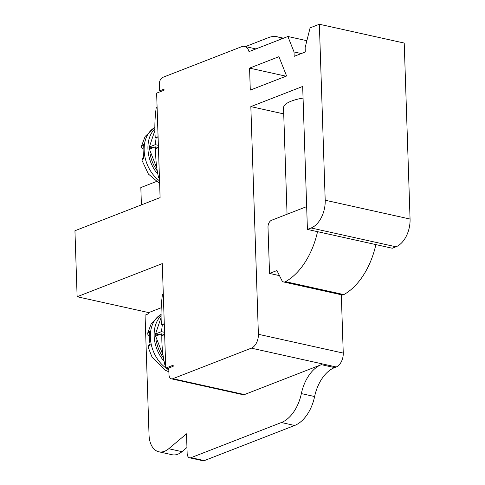 <?xml version="1.0" encoding="UTF-8"?>
<svg xmlns="http://www.w3.org/2000/svg" width="485" height="485" viewBox="0 0 485 485"><rect width="100%" height="100%" fill="white"/><g stroke="black" fill="none" stroke-linecap="round" stroke-linejoin="round"><path stroke-width="0.73" d="M249.563 68.118L250.29 90.113L286.599 75.987L278.923 56.69L249.563 68.118L286.047 76.206M241.694 46.669A11.537 7.148 102.5 0 1 244.555 46.402A11.537 7.148 102.5 0 1 249.011 51.616L287.89 36.496L294.031 51.931L294.177 56.333L305.283 52.01L305.138 47.609L310.103 27.851L319.36 24.25L325.199 200.226A23.074 14.301 102.5 0 1 311.121 227.986L307.417 229.423L302.676 86.445L250.836 106.609L258.39 334.28A11.537 7.148 102.5 0 1 251.351 348.157L172.854 378.694A5.771 3.577 102.5 0 1 171.423 378.827A5.771 3.577 102.5 0 1 168.974 374.638L168.756 368.036L173.194 366.308L173.157 365.211L165.755 368.091L162.287 263.604L77.127 296.735L74.939 230.745L160.098 197.613L156.631 93.126L164.039 90.246L164.003 89.149L159.559 90.877L159.341 84.275A5.771 3.577 102.5 0 1 162.857 77.339L241.694 46.669M287.89 36.496L306.872 40.704M171.423 378.827L243.027 394.699A5.771 3.577 -77.5 0 0 244.458 394.566L321.337 364.659A34.611 21.449 -77.5 0 0 301.361 393.596A34.611 21.449 102.5 0 1 281.385 422.532L191.048 457.676A5.771 3.577 102.5 0 1 189.617 457.81A5.771 3.577 102.5 0 1 187.161 453.62L186.507 433.82L168.744 448.734A23.074 14.301 102.5 0 1 164.579 451.262A23.074 14.301 102.5 0 1 158.856 451.796L172.114 454.736A23.074 14.301 -77.5 0 0 177.837 454.202A23.074 14.301 -77.5 0 0 182.002 451.674L186.955 447.509M189.617 457.81L202.875 460.75A5.771 3.577 -77.5 0 0 204.306 460.617L294.65 425.472A34.611 21.449 -77.5 0 0 314.62 396.536A34.611 21.449 102.5 0 1 334.595 367.594L336.208 366.969A11.537 7.148 -77.5 0 0 343.253 353.086L341.313 294.759M319.36 24.25L404.223 43.062L410.061 219.038A23.074 14.301 -77.5 0 1 395.978 246.792L392.274 248.235L307.417 229.423M245.446 46.596L268.617 37.587A34.611 21.449 102.5 0 1 277.202 36.787A34.611 21.449 102.5 0 1 281.906 38.824M141.408 204.882L140.832 187.562L156.237 181.572M159.426 177.377L158.607 177.698L159.45 178.068M157.091 106.991L156.273 107.306C154.891 117.364 154.515 127.003 155.145 136.236L155.164 136.703A1.152 0.715 102.5 0 0 155.655 137.546A1.152 0.715 102.5 0 0 155.94 137.516L158.086 136.837M158.437 147.537L156.303 148.513A1.152 0.715 102.5 0 0 155.6 149.901L155.618 150.374C155.6 159.85 156.6 168.962 158.607 177.698M154.933 127.422L145.16 136.4L141.487 146.137L143.548 144.112A31.04 22.504 68.7 0 0 144.003 157.819L141.947 160.28L148.398 174.054L159.632 183.548M159.559 90.877L161.384 91.277M77.127 296.735L148.731 312.607L148.768 313.704L145.063 315.147L149.04 435.027A23.074 14.301 102.5 0 0 158.856 451.796M161.19 307.757L148.731 312.607M165.755 368.091L168.774 368.758M164.288 323.81L162.142 324.489A1.152 0.715 102.5 0 1 161.857 324.52A1.152 0.715 102.5 0 1 161.366 323.677L161.347 323.21C160.717 313.983 161.093 304.337 162.475 294.28L163.293 293.965M165.627 364.356L164.815 364.671C162.802 355.935 161.802 346.83 161.82 337.348L161.802 336.875A1.152 0.715 102.5 0 1 162.505 335.487L164.639 334.511M164.815 364.671L165.652 365.041M168.877 371.801L165.118 370.152L152.102 357.233L148.149 347.254L150.204 344.793A31.04 22.504 68.7 0 1 149.75 331.091L147.689 333.11L147.889 334.547L149.313 336.032M250.836 106.609L283.725 113.902M306.659 206.622L271.521 220.293A5.771 3.577 102.5 0 0 267.999 227.235L269.533 273.425L279.463 275.625M303.058 98.073A33.459 10.046 178.1 0 0 291.327 101.116A33.459 10.046 178.1 0 0 283.525 107.906L287.053 214.249M294.031 51.931L301.324 53.55M317.536 231.666A63.456 39.327 102.5 0 1 285.507 281.664A5.771 3.577 102.5 0 1 285.107 281.852A5.771 3.577 102.5 0 1 283.676 281.985A5.771 3.577 102.5 0 1 281.809 280.348L276.941 270.545L269.533 273.425M283.676 281.985L342.016 294.916A5.771 3.577 -77.5 0 0 343.447 294.783A5.771 3.577 -77.5 0 0 343.847 294.595A63.456 39.327 -77.5 0 0 375.875 244.598M162.972 355.141L155.624 336.154L161.547 333.844L164.621 334.529M161.838 336.475L161.547 333.844M164.567 332.328L161.475 331.649L162.348 324.629M161.475 331.649L155.552 333.953L159.201 334.759M155.552 333.953L161.178 317.16M154.976 130.186L149.344 146.979L152.999 147.786M149.344 146.979L155.273 144.669L158.365 145.354M156.146 137.649L155.273 144.669M158.419 147.549L155.345 146.87L155.637 149.495M155.345 146.87L149.416 149.174L156.77 168.168M155.94 137.516L158.122 138.001M157.619 136.861A2.31 0.691 178.1 0 0 158.092 137.079M157.128 170.72A29.997 21.746 -111.3 0 1 150.095 153.848M149.592 149.107A29.997 21.746 -111.3 0 1 149.562 147.028M154.933 127.458A31.149 22.583 68.7 0 0 144.275 152.381A31.149 22.583 68.7 0 0 159.547 180.887M157.752 174.151A31.149 22.583 -111.3 0 1 154.945 128.737M143.117 148.665L143.245 146.488M172.854 378.694L244.458 394.566M162.142 324.489L164.324 324.974M163.821 323.841A2.31 0.691 178.1 0 0 164.294 324.059M163.33 357.694A29.997 21.746 -111.3 0 1 156.297 340.828M155.794 336.087A29.997 21.746 -111.3 0 1 155.764 334.001M161.135 314.432A31.149 22.583 68.7 0 0 150.477 339.354A31.149 22.583 68.7 0 0 165.749 367.86M166.203 368.188A31.149 22.583 68.7 0 0 168.81 369.849M163.954 361.125A31.149 22.583 -111.3 0 1 161.153 315.711M149.319 335.638L149.447 333.462M321.337 364.659L334.595 367.594M336.208 366.969L251.351 348.157M301.361 393.596L314.62 396.536M294.65 425.472L281.385 422.532M191.048 457.676L204.306 460.617M168.744 448.734L182.002 451.674M258.39 334.28L343.253 353.086M395.978 246.792L311.121 227.986M325.199 200.226L410.061 219.038M285.507 281.664L343.847 294.595M255.934 48.924L244.555 46.402M158.122 138.092L155.655 137.546M143.111 149.053L141.681 147.561L141.487 146.137M141.947 160.28L142.354 158.322L143.833 157.013M283.525 38.194L277.202 36.787M164.33 325.065L161.857 324.52M161.135 314.395L151.362 323.374L147.689 333.11M150.035 343.986L148.574 345.271L148.149 347.254"/></g></svg>
